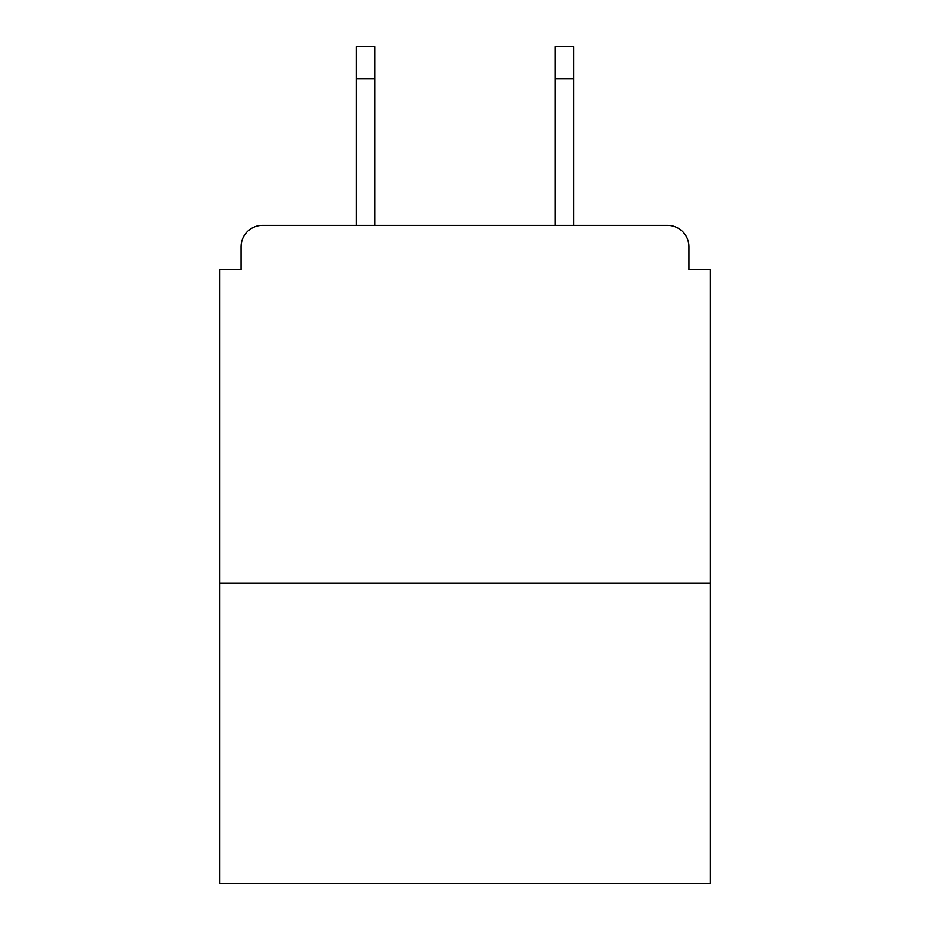 <?xml version="1.0" encoding="UTF-8"?>
<svg xmlns="http://www.w3.org/2000/svg" width="930" height="930" viewBox="0 0 930 930"><rect width="100%" height="100%" fill="white"/><g stroke="black" fill="none" stroke-linecap="round" stroke-linejoin="round"><path stroke-width="1.4" d="M688.921 269.7L688.921 246.81L688.921 269.7L710.381 269.7L710.381 883.5L219.62 883.5L219.62 269.7L241.079 269.7L241.079 246.81L241.079 269.7M710.381 583.04L219.62 583.04M688.921 246.81A21.46 21.46 0 0 0 667.449 225.351L262.551 225.351A21.46 21.46 0 0 0 241.079 246.81M667.449 225.351L576.6 225.351M353.4 225.351L262.551 225.351M374.86 78.69L356.26 78.69L356.26 46.5L374.86 46.5L374.86 225.351M356.26 78.69L356.26 225.351M573.74 46.5L573.74 78.69L555.14 78.69L555.14 46.5L573.74 46.5M555.14 225.351L555.14 78.69M573.74 225.351L573.74 78.69"/></g></svg>
